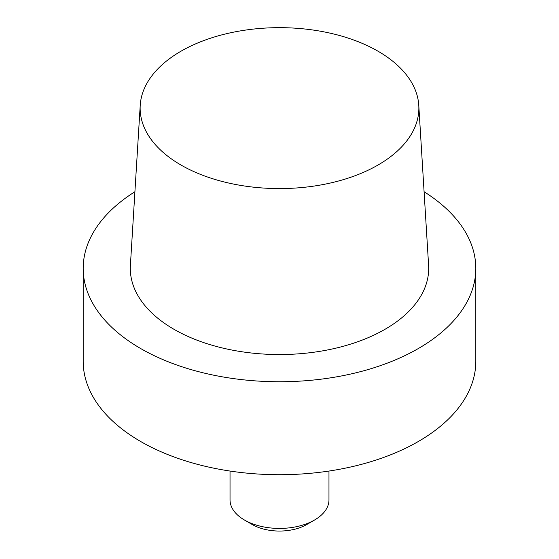 <?xml version="1.0" encoding="UTF-8"?>
<svg xmlns="http://www.w3.org/2000/svg" width="559" height="559" viewBox="0 0 559 559"><rect width="100%" height="100%" fill="white"/><g stroke="black" fill="none" stroke-linecap="round" stroke-linejoin="round"><path stroke-width="0.84" d="M140.686 441.512A196.307 113.337 0 0 0 354.623 466.08A196.307 113.337 0 0 0 475.807 361.373L475.807 268.404A196.307 113.337 0 0 0 424.085 191.744A196.307 113.337 0 0 1 475.807 268.404A196.307 113.337 0 0 1 354.623 373.119A196.307 113.337 0 0 1 140.686 348.55A196.307 113.337 0 0 0 354.623 373.119A196.307 113.337 0 0 0 475.807 268.404L475.807 361.373A196.307 113.337 0 0 1 354.623 466.08A196.307 113.337 0 0 1 140.686 441.512A196.307 113.337 0 0 1 83.193 361.373A196.307 113.337 0 0 0 140.686 441.512M174.003 329.314A149.197 86.142 0 0 0 339.027 347.391A149.197 86.142 0 0 0 428.606 265.357A149.197 86.142 0 0 1 339.027 347.391A149.197 86.142 0 0 1 174.003 329.314A149.197 86.142 0 0 1 130.394 265.357A149.197 86.142 0 0 0 174.003 329.314M134.915 191.744A196.307 113.337 0 0 0 83.193 268.404A196.307 113.337 0 0 0 140.686 348.55A196.307 113.337 0 0 1 83.193 268.404A196.307 113.337 0 0 1 134.915 191.744M378.045 51.225A139.366 80.461 180 0 1 418.775 105.274A139.366 80.461 180 0 1 279.5 188.579A139.366 80.461 180 0 1 140.225 105.274A139.366 80.461 180 0 1 228.456 33.254A139.366 80.461 180 0 1 378.045 51.225A139.366 80.461 180 0 1 418.775 105.274A139.366 80.461 180 0 1 279.5 188.579A139.366 80.461 180 0 1 140.225 105.274A139.366 80.461 180 0 1 228.456 33.254A139.366 80.461 180 0 1 378.045 51.225M328.971 499.858A49.471 28.558 180 0 1 314.479 520.059A49.471 28.558 180 0 1 244.521 520.059L244.521 520.059A49.471 28.558 180 0 1 230.028 499.858A49.471 28.558 180 0 0 244.521 520.059L244.521 520.059A49.471 28.558 180 0 0 314.479 520.059A49.471 28.558 180 0 0 328.971 499.858L328.971 471.055L328.971 499.858M252.291 524.545A38.473 22.213 0 0 0 306.709 524.545L314.479 520.059L306.709 524.545A38.473 22.213 0 0 1 252.291 524.545L244.521 520.059L252.291 524.545M83.193 361.373L83.193 268.404L83.193 361.373M140.225 105.274L130.394 265.357L140.225 105.274M418.775 105.274L428.606 265.357L418.775 105.274M230.028 471.055L230.028 499.858L230.028 471.055"/></g></svg>
